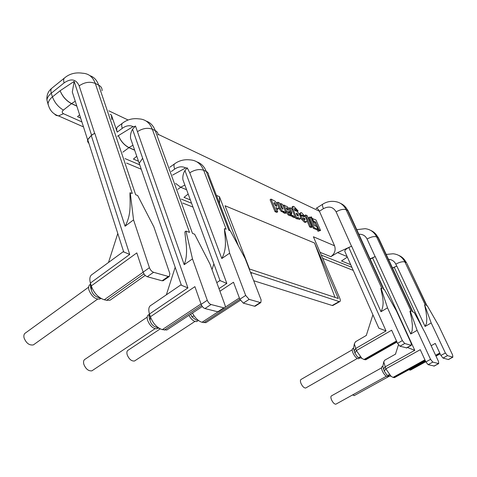 <?xml version="1.0" encoding="UTF-8"?>
<svg xmlns="http://www.w3.org/2000/svg" width="477" height="477" viewBox="0 0 477 477"><rect width="100%" height="100%" fill="white"/><g stroke="black" fill="none" stroke-linecap="round" stroke-linejoin="round"><path stroke-width="0.72" d="M90.457 284.292L90.427 284.31C88.68 285.228 88.197 287.178 88.984 290.165C91.739 296.527 95.352 299.49 99.83 299.055L100.778 298.417M101.422 298.668L98.131 297.392C94.774 296.348 92.532 293.975 91.423 290.255L91.262 285.926L136.816 252.905L143.124 272.158C144.048 274.484 145.431 275.998 147.274 276.714L162.091 280.792L163.575 280.452M90.475 284.781L90.576 287.387L91.423 290.255M143.136 272.206L104.266 299.771C98.298 297.737 93.963 293.122 91.262 285.926L90.403 283.034C89.211 278.52 89.915 275.575 92.514 274.192L123.09 251.802M104.266 299.771L106.615 300.313L143.959 273.881M111.737 299.037L110.109 300.182L106.615 300.313M147.274 276.714L153.57 272.278C151.74 271.55 150.35 270.024 149.42 267.692L133.554 219.885L125.075 226.229L94.762 133.22L91.262 135.516L87.756 139.761L88.925 143.41M153.57 272.278L168.327 276.457L169.293 276.481L169.842 273.583L153.892 226.927L137.674 195.51L135.677 194.747L98.644 85.115C96.885 80.136 93.981 76.994 89.944 75.682M123.245 251.689L129.72 254.45L90.403 283.034L90.576 287.387M108.5 262.487L117.783 233.474M88.96 143.529L87.685 141.741L87.583 139.683L91.56 135.146L94.75 133.232M125.075 226.229C131.765 214.113 129.839 202.707 129.977 192.869L132.26 193.447L95.287 83.427C92.908 76.958 88.722 73.565 82.724 73.237C75.587 72.152 69.535 73.72 64.574 77.924C63.513 78.765 63.358 80.422 64.109 82.897L51.301 93.206L52.434 96.897L60.126 90.731C62.368 96.42 66.166 100.736 71.508 103.682L76.845 106.15M133.554 219.885L130.233 192.672M79.599 114.76L77.542 116.662L80.661 118.069M229.658 253.168L221.799 258.534C227.535 247.945 224.917 237.671 224.393 228.817L229.658 253.168L245.673 295.442L249.119 299.371L260.269 302.537L254.521 306.216L243.306 303.133L239.865 299.222L233.492 282.229L219.933 291.226M207.239 321.802L205.903 322.673L202.039 322.261C199.338 321.528 196.691 319.399 194.109 315.869L192.398 313.067M260.269 302.537L260.836 302.567L261.122 299.896L245.142 258.528L230.325 230.82L228.793 230.236L206.255 171.428C204.305 166.562 201.216 163.39 196.989 161.924M254.521 306.216L255.493 305.984M224.631 228.65L226.181 229.24L203.643 170.241C200.853 163.587 196.172 160.123 189.607 159.855C184.205 159.312 179.34 160.534 175.017 163.528L175.017 163.528M212.026 269.618L213.875 263.853M220.034 280.583L226.843 283.427L218.991 288.651M168.453 328.903L166.777 330.006L162.299 329.631C157.064 327.914 153.099 323.627 150.386 316.77L149.492 314.003L187.92 287.911L181.403 285.27L139.212 163.319L142.653 158.245L187.92 287.911M201.151 304.344L207.28 300.277C208.21 302.49 209.475 303.903 211.072 304.517L223.832 307.832L217.768 311.779L204.937 308.553C203.333 307.957 202.069 306.55 201.151 304.344L194.896 286.641L150.386 316.77L150.052 320.532L149.164 317.783L149.486 314.063L148.794 314.593C147.154 315.464 146.767 317.414 147.643 320.455C150.028 326.006 153.117 328.796 156.897 328.814L158.209 328.015M223.832 307.832L224.5 307.856C225.341 307.54 225.49 306.574 224.953 304.952L210.017 264.127L194.61 234.201L192.511 233.45L155.258 130.62C153.397 125.713 150.404 122.553 146.278 121.14M217.768 311.779L218.943 311.469M166.36 294.822L175.178 267.269M180.843 284.912L151.406 305.047C148.764 306.246 148.126 309.233 149.492 314.003L149.164 317.783M181.23 284.757L181.403 285.27M207.28 300.277L192.499 258.898L184.2 264.675L135.456 126.006L132.54 129.273C130.871 132.093 130.215 135.116 130.567 138.342L132.373 143.565M192.499 258.898L185.964 231.118L184.891 231.888C185.589 242.018 188.636 252.929 184.194 264.669M122.696 123.012L122.714 123C127.371 119.477 132.797 118.099 138.974 118.886C145.27 119.202 149.712 122.637 152.306 129.201L189.536 232.394L185.964 231.118M408.759 369.788L410.482 370.11L411.019 369.818M395.743 354L384.796 360.159L383.746 361.84L385.839 368.864L391.11 376.335L393.024 377.39L394.539 377.605L395.177 377.253M382.888 366.133L382.214 366.545C381.284 366.968 381.326 368.459 382.357 371.005C384.057 374.469 385.744 376.329 387.407 376.586L387.861 376.353M188.934 315.363C191.438 319.733 194.044 321.796 196.745 321.546L197.615 320.973M197.937 320.472L198.068 320.15M159.551 328.546L156.295 327.258C153.218 326.346 151.143 324.104 150.052 320.532M158.137 328.063L156.897 328.814M196.166 320.061L191.909 316.829L190.663 314.218M184.438 183.86L182.929 179.757C182.518 176.55 183.192 173.479 184.951 170.539L187.276 167.94L189.763 172.787L221.799 258.534M186.602 189.739L180.688 187.276L175.619 183.406M158.036 134.973C158.167 133.077 157.237 131.628 155.258 130.62L152.306 129.201C147.643 127.496 142.689 128.313 137.442 131.658L135.456 126.006M386.215 254.438L393.06 253.77C398.438 254.313 402.391 257.049 404.919 261.986L425.359 305.155L424.613 304.869L431.19 322.959L445.375 353.01L447.504 355.633L452.762 357.124L448.338 359.533L443.038 358.072L440.909 355.46L435.262 343.428L431.148 345.718M452.762 357.124L452.667 355.115L438.601 325.523L427.362 305.918L426.623 305.638L406.964 263.548L426.993 305.775M382.822 366.467L384.301 371.13L386.781 374.952L388.075 375.596M410.214 311.016L409.928 311.183L411.669 318.994L412.42 325.547L412.176 330.692L410.733 333.978L417.125 330.346L410.214 311.016L411.192 311.368L376.615 236.896L378.028 237.576L412.563 311.857L414.185 312.429L425.317 333.214L438.488 361.447L438.691 363.611L432.812 362.109L430.546 359.348L425.878 361.912L428.137 364.661L434.249 366.026M448.636 359.461L448.338 359.533M64.622 77.888L59.601 81.937M74.472 98.751L72.307 92.001L74.168 81.394L91.56 135.146M175.011 163.528C173.753 164.231 173.64 166.091 174.683 169.108C178.559 166.515 182.214 166.121 185.66 167.928L187.276 167.94M74.168 81.394L60.126 90.731C62.457 96.39 66.249 100.671 71.52 103.569L75.259 101.213M134.627 150.082L128.927 147.566C124.253 145.068 120.747 141.079 118.403 135.611L133.101 126.608C129.702 125.022 126.089 125.6 122.267 128.343C121.361 125.564 121.504 123.793 122.69 123.012M133.101 126.608L134.878 126.542M253.716 280.726L332.201 305.489L339.135 301.571L250.473 272.331M398.7 255.392C402.028 256.751 404.532 259.148 406.207 262.571L404.919 261.986C402.719 261.336 399.684 262.058 395.815 264.139C394.276 261.128 391.838 259.536 388.499 259.351M392.488 267.931L396.822 266.047L425.079 326.429L426.527 323.334L426.826 318.481L426.128 312.304L424.613 304.869M431.19 322.959L425.085 326.429M332.958 305.417L332.201 305.489M384.301 371.13L385.839 368.864L420.249 349.683L425.878 361.912M395.487 354.095L398.444 344.865M407.459 347.483L414.763 350.309L384.993 366.938L383.466 369.21M417.125 330.346L430.546 359.348M412.987 312.006L378.917 238.756L378.028 237.576C376.401 234.177 373.968 231.798 370.73 230.427M370.063 258.856L375.131 256.596L367.081 239.031C371.046 236.842 374.224 236.127 376.615 236.896C374.195 232.049 370.379 229.318 365.173 228.686L356.772 229.652M149.355 315.619L148.788 316.018M76.797 106.013L71.52 103.569M174.558 163.855L169.764 167.272M188.182 194.038L183.991 197.359L190.353 199.929M111.827 119.584L111.403 114.987L117.223 132.135C116.334 129.362 116.543 127.538 117.849 126.667L122.356 123.269M136.762 156.253L133.441 159.085L138.491 161.244M117.485 136.291L118.397 135.611C120.675 141.114 124.181 145.139 128.921 147.679L134.675 150.213M338.3 298.489L249.501 268.998L225.055 205.748L314.546 243.02L338.3 298.489M335.021 297.398L314.546 243.02M158.048 134.281L319.405 211.233C318.326 209.063 317.253 208.133 316.191 208.443M396.81 266.053L392.565 268.104M410.733 333.978L375.232 256.554L370.2 259.166M366.408 335.391L355.514 341.735L354.357 343.804L356.379 350.565L361.804 358.293L363.975 359.515L365.77 359.783L366.461 359.39M353.523 348.389L354.924 353.069L357.452 356.975L358.859 357.69M274.054 203.458L275.921 206.171M296.378 214.131L297.469 215.717M381.045 288.263L380.843 288.382C382.041 295.43 385.207 303.64 380.98 311.696L387.515 307.832L381.045 288.263L381.94 288.609L346.123 209.749C343.81 204.991 340.137 202.266 335.11 201.562C330.764 200.918 326.721 201.735 322.989 204.031L322.989 204.025C322.154 204.424 322.303 205.969 323.442 208.67C328.969 205.825 333.19 206.887 336.124 211.866C340.19 209.546 343.523 208.843 346.123 209.749L347.679 210.53C346.099 207.155 343.732 204.788 340.578 203.417M353.582 348.067L352.98 348.413C351.96 348.83 351.948 350.333 352.962 352.926C354.781 356.647 356.611 358.597 358.448 358.776L358.901 358.519M358.448 358.776L360.183 357.798M383.949 289.372L348.723 211.967L347.679 210.53L383.454 289.181L384.343 289.521L396.435 310.921L411.144 343.142L411.293 345.324L404.74 343.506L402.349 340.608L397.55 343.333L399.941 346.219L406.744 347.888M354.924 353.069L356.379 350.565L391.653 330.203L397.55 343.333M387.515 307.832L402.349 340.608M380.98 311.696L351.615 246.168L348.818 247.515C346.248 248.809 344.901 250.055 344.764 251.254L345.157 252.142M323.442 208.67L319.405 211.233L334.568 245.792L313.401 236.765L339.719 298.101C340.536 300.146 340.53 301.327 339.702 301.631L339.135 301.571M347.125 256.584L337.549 252.595L330.847 256.668C334.723 253.788 335.963 250.163 334.568 245.792M337.549 252.595L351.603 246.174M347.345 257.079L341.514 260.979L350.72 264.693M378.821 328.134L386.036 330.925L355.532 348.58L354.083 351.09M372.913 314.79L366.294 335.426M283.177 211.967L283.487 212.712L285.151 213.452L286.051 212.831L282.491 204.347L280.834 203.584L282.861 209.284L281.555 207.865L279.516 202.981L277.835 202.206L276.934 202.832L277.715 204.716M280.005 204.156L280.834 203.584M282.98 212.104L281.186 211.389L279.576 209.182L278.586 206.809M281.186 211.389L282.092 210.762L280.482 208.556L277.835 202.206M283.487 212.712L284.393 212.092L284.012 211.18L283.761 211.573L282.092 210.762M286.051 212.831L284.393 212.092M292.312 216.224L292.604 216.916L294.333 217.691L295.227 217.083L291.602 208.527L289.873 207.733L291.68 212.009L291.757 213.774L291.042 213.607L290.38 214.054M289.509 209.582L288.984 208.342L289.873 207.733M291.089 213.624L289.927 210.572M292.24 216.272L290.904 216.015L290.594 215.276M290.904 216.015L291.799 215.407L291.042 213.607M292.604 216.916L293.498 216.308L293.194 215.592L291.799 215.407M295.227 217.083L293.498 216.308M277.68 211.788L275.921 207.555L278.318 208.813L278.705 208.055C278.622 205.945 277.411 203.673 275.08 201.234L271.014 199.082L275.962 211.031L277.68 211.788L276.767 212.42L275.044 211.663L275.962 211.031M276.69 209.397L277.602 209.308M275.044 211.663L270.107 199.714L271.014 199.082M274.692 202.683L276.666 205.056L276.672 206.398L274.227 203.953L274.174 202.606L274.692 202.683L273.995 203.166M288.293 214.996L289.933 215.729L290.827 215.115L290.07 213.32L287.899 211.317L289.682 212.337L289.76 210.124C288.376 207.477 287.023 206.136 285.687 206.1L284.03 205.05L283.135 205.67L285.699 211.782L288.293 214.996L289.193 214.388L286.599 211.168L284.03 205.05M290.827 215.115L289.193 214.388M286.898 207.805L288.245 209.439L288.263 210.363L286.605 208.687L286.588 207.763L286.898 207.805L286.444 208.115M297.672 218.77L299.341 219.486L300.23 218.889C301.011 217.166 299.932 214.626 296.992 211.281L294.881 210.601L294.506 209.719L294.524 208.556L294.852 208.598L296.205 210.071L295.651 210.446M295.203 217.101L295.71 218.299L297.308 219.015L298.197 218.412L297.743 217.339L300.23 218.889M294.434 209.534L295.174 210.429M297.249 211.538L298.119 210.947L296.205 210.071M298.119 210.947L293.951 206.487L292.95 206.344L292.979 209.159L296.605 217.697L295.71 218.299M292.729 206.493L292.067 206.946L291.846 209.093M298.197 218.412L296.605 217.697M296.801 213.183L298.31 215.008L298.316 216.218L296.384 214.137L296.42 213.136L296.801 213.183L296.235 213.571M301.655 215.759L302.692 215.133L304.213 216.916L300.605 215.282L302.597 218.854L305.328 221.596L304.445 222.193L301.714 219.45L302.597 218.854M301.738 215.699L302.257 216.027M300.021 215.676L300.605 215.282M300.57 217.566L301.714 219.45M304.606 222.264L305.489 221.668L306.419 221.793L305.542 222.389L304.445 222.193M306.419 221.793C307.254 221.221 306.973 219.682 305.596 217.184L301.631 212.736L300.766 212.682L300.361 214.543L299.699 214.99M299.902 213.273L299.371 214.376M300.277 215.503L299.86 215.312M302.203 215.383L300.361 214.543M304.6 219.599L303.163 217.852L304.958 218.663L304.958 219.653L304.6 219.599M304.105 219.235L304.958 218.663M316.931 227.052L317.408 226.969L319.065 230.796L317.986 231.279L317.312 229.729M317.986 231.279L320.568 230.504L316.001 219.998L312.077 218.424M317.199 226.873L318.857 230.701M310.3 217.381L311.451 216.969L313.091 220.762L312.507 220.797M312.626 221.078L313.091 220.762M311.129 216.826L312.775 220.618M312.805 221.489L313.467 221.048L312.274 218.287M316.388 226.402L314.737 222.592L312.924 221.775M314.737 222.592L315.601 222.014L313.467 221.048M318.714 229.98L318.982 229.801L315.601 222.014M320.568 230.504L318.982 229.801M313.294 228.25L317.044 229.908L317.921 229.33L316.716 226.551L314.582 225.597L311.207 217.798L309.591 217.059L308.72 217.643L313.294 228.25L314.17 227.666L309.591 217.059M317.921 229.33L314.17 227.666M305.113 216.379L304.761 215.556L305.632 214.966L307.164 215.67L312.047 227.01L311.165 227.595L309.639 226.921L306.89 220.517M309.639 226.921L310.521 226.331L312.047 227.01M305.632 214.966L310.521 226.331M238.434 245.983L219.438 196.673L219.599 203.655M306.085 387.789L305.644 388.039C303.95 387.986 302.376 386.394 300.927 383.269C300.152 381.075 300.26 379.77 301.237 379.346L352.199 349.832M88.627 287.16L25.692 332.809C24.065 333.697 23.522 335.403 24.071 337.919C26.217 343.213 29.318 345.539 33.366 344.901L34.332 344.215M354.447 395.469L352.503 394.98M160.206 328.892L128.379 350.046C126.93 350.732 126.536 352.324 127.198 354.81C129.04 359.193 131.473 361.262 134.478 361.017L135.295 360.481M336.231 403.983L335.826 404.204C334.288 404.12 332.827 402.6 331.443 399.648C330.639 397.454 330.71 396.16 331.64 395.773L381.54 367.862M147.202 317.133L85.335 359.074C83.684 359.861 83.177 361.584 83.815 364.237C85.747 368.989 88.436 371.189 91.894 370.838L92.902 370.164M149.42 267.692L143.124 272.158M91.262 135.516L129.72 254.45M168.327 276.457L162.091 280.792M94.631 133.298L79.176 85.854C84.596 82.151 89.962 81.34 95.287 83.427L98.644 85.115C101.124 86.444 102.263 88.311 102.054 90.719M249.119 299.371L243.306 303.133M245.673 295.442L203.834 322.673M239.382 297.94L225.174 307.194M218.055 311.827L202.039 322.261M201.61 305.381L164.344 330.054M211.072 304.517L204.937 308.553M201.014 303.956L162.299 329.631M229.974 230.689L208.532 174.826L208.306 173.372L206.881 171.768L203.643 170.241C199.481 168.834 194.855 169.681 189.763 172.787M184.951 170.539L226.843 283.427M132.54 129.273L142.659 158.245M140.327 166.545L139.212 163.319M409.069 369.884L425.412 360.904M435.62 355.293L439.764 353.016M409.934 370.086L425.663 361.447M435.871 355.836L440.015 353.564M447.504 355.633L443.038 358.072M393.96 377.581L425.186 360.415M393.024 377.39L424.918 359.831M432.812 362.109L428.137 364.661M438.536 363.593L433.909 366.115M79.176 85.854C76.099 79.146 71.079 78.162 64.109 82.897M180.688 187.276L184.867 185.022M177.778 189.351L180.735 187.294M172.602 175.089L185.66 167.928M83.499 126.924L58.522 115.899C52.846 114.039 49.352 109.954 48.028 103.652C48.427 101.225 49.9 98.977 52.434 96.897C54.622 102.597 58.266 106.991 63.375 110.098C61.837 111.558 61.873 112.757 63.483 113.705L58.522 115.899L56.095 115.386L54.181 113.741M445.375 353.01L440.909 355.46M48.278 105.065L46.913 99.967C47.306 97.541 48.767 95.281 51.301 93.206C50.574 90.731 50.759 89.062 51.856 88.191C48.183 91.167 46.537 95.096 46.913 99.967L48.028 103.652M63.483 113.705L81.901 121.933M171.303 171.505L174.683 169.108M63.375 110.098L71.508 103.682M111.403 114.987L110.056 114.349M122.267 128.343L117.223 132.135M128.927 147.566L132.952 145.235M122.863 152.157L128.921 147.679M125.046 158.602L139.254 164.625M108.863 110.831L128.128 120.019M394.193 267.251L422.485 327.926M396.727 266.088L395.815 264.139M367.081 239.031C365.364 235.686 362.627 234.094 358.871 234.261M372.525 257.824L414.763 350.309M363.975 359.515L396.494 340.983M365.012 359.753L396.798 341.657M404.74 343.506L399.941 346.219M411.085 345.306L406.338 347.977M348.818 247.515L386.036 330.925M336.124 211.866L351.513 246.215M282.247 208.89L282.873 208.461M279.576 209.182L280.482 208.556M290.791 212.617L291.68 212.009M275.76 205.688L276.666 205.056M288.68 212.539L289.062 212.277M285.699 211.782L286.599 211.168M287.47 209.969L288.245 209.439M294.333 208.95L294.852 208.598M292.121 209.749L292.979 209.159M301.81 215.729L302.692 215.133M181.332 199.136L191.569 203.226M321.259 255.076L351.883 267.323M330.847 256.668L320.079 252.321M219.438 196.673L216.427 195.391M250.92 273.488L251.719 272.999M99.83 299.055L100.742 298.405M145.199 275.408L110.109 300.182M163.062 280.804L169.293 276.481M123.776 252.166L87.756 139.761M240.366 300.289L205.903 322.673M255.088 306.246L260.836 302.567M216.791 282.64L219.736 280.673M202.326 306.508L166.777 330.006M218.436 311.803L224.5 307.856M191.909 316.829L194.109 315.869M190.836 314.725L191.086 313.938M196.745 321.546L198.384 320.472M220.147 280.893L182.929 179.757M386.781 374.952L391.11 376.335M387.407 376.586L388.976 375.793M382.733 366.932L383.746 361.84M410.482 370.11L425.782 361.709M435.996 356.104L440.14 353.827M452.911 357.142L448.487 359.545M72.307 92.001L87.583 139.683M139.206 163.319L130.567 138.342M438.691 363.611L434.064 366.127M394.539 377.605L425.311 360.69M406.625 262.845L403.608 258.743M51.856 88.191L59.446 82.062M126.56 163.08L141.258 169.234M378.511 237.904L375.566 233.837M357.452 356.975L361.804 358.293M316.114 208.407L322.702 204.21M345.348 206.887L348.234 210.917M353.409 349.003L354.357 343.804M365.77 359.783L396.965 342.033M411.293 345.324L406.541 347.995M344.764 251.254L378.893 328.289M283.761 211.573L282.855 212.193M292.961 215.783L292.073 216.391M278.318 208.813L277.411 209.445M289.682 212.343L288.996 212.808M300.51 212.855L299.89 213.279M332.702 305.56L339.702 301.631M322.643 258.307L353.242 270.393M182.751 203.053L192.988 207.096M360.26 356.772L358.728 357.649M357.261 358.489L305.65 388.039M33.366 344.901L97.523 299.174M389.834 375.93L354.107 395.66M134.478 361.017L194.926 321.438M196.786 320.222L197.55 319.721M389.369 374.594L387.747 375.488M386.34 376.264L335.826 404.204M91.894 370.838L155.037 328.725"/></g></svg>
